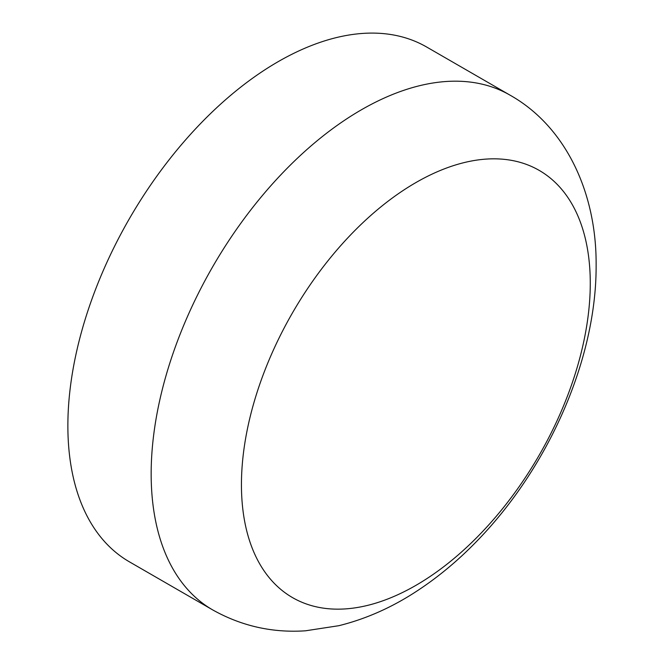 <?xml version="1.0" encoding="UTF-8"?>
<svg xmlns="http://www.w3.org/2000/svg" width="664" height="664" viewBox="0 0 664 664"><rect width="100%" height="100%" fill="white"/><g stroke="black" fill="none" stroke-linecap="round" stroke-linejoin="round"><path stroke-width="1" d="M509.952 95.11L426.661 47.019A297.231 171.602 120 0 0 197.615 126.65A297.231 171.602 120 0 0 67.869 425.773A297.231 171.602 120 0 0 129.43 561.844L212.721 609.925C241.522 626.069 272.447 633.024 305.523 630.8L338.806 625.704C366.121 618.931 392.291 607.286 417.341 590.769C438.248 577.033 457.961 560.624 476.486 541.542C548.007 468.311 596.488 359.772 596.131 265.492C596.712 192.103 565.28 126.143 509.952 95.11A297.231 171.602 120 0 0 280.905 174.74A297.231 171.602 120 0 0 151.16 473.864A297.231 171.602 120 0 0 212.721 609.925M590.271 283.296A246.659 142.411 120 0 0 415.855 182.6A246.659 142.411 120 0 0 241.439 484.695A246.659 142.411 120 0 0 415.855 585.391A246.659 142.411 120 0 0 590.271 283.296"/></g></svg>
